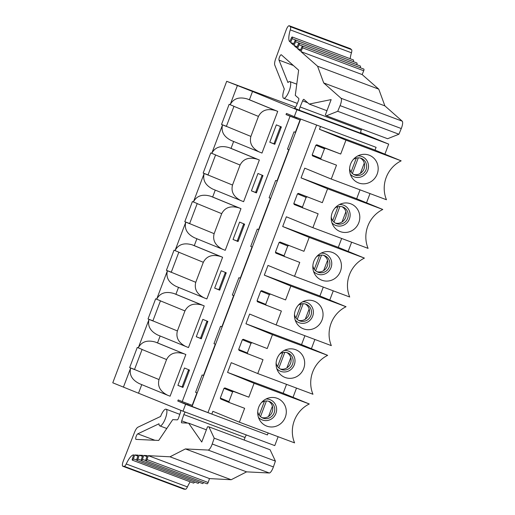 <?xml version="1.0" encoding="UTF-8"?>
<svg xmlns="http://www.w3.org/2000/svg" width="515" height="515" viewBox="0 0 515 515"><rect width="100%" height="100%" fill="white"/><g stroke="black" fill="none" stroke-linecap="round" stroke-linejoin="round"><path stroke-width="0.77" d="M268.534 416.481L272.403 406.238M286.913 367.852L290.782 357.61M305.286 319.223L309.155 308.981M323.658 270.594L327.527 260.352M342.037 221.965L345.906 211.729M360.41 173.336L364.279 163.101M175.905 294.265L204.223 305.897L188.477 347.574L157.745 335.02C150.309 331.267 147.406 326.053 149.041 319.371L152.858 320.942A11.588 11.079 112.3 0 1 152.884 320.871L160.442 300.863A11.588 11.079 112.3 0 1 160.468 300.792L156.65 299.228C159.959 293.009 165.701 291.097 173.883 293.492L175.905 294.265L178.512 287.37M186.063 346.647C178.596 342.874 175.699 337.634 177.385 330.933L184.949 310.925C188.226 304.661 193.975 302.723 202.202 305.118L173.883 293.492M194.284 245.636L222.602 257.268L206.85 298.951L176.117 286.392C168.682 282.645 165.785 277.424 167.414 270.742L171.231 272.313A11.588 11.079 112.3 0 1 171.257 272.242L178.814 252.234A11.588 11.079 112.3 0 1 178.847 252.163L175.029 250.599C178.332 244.387 184.074 242.475 192.256 244.863L194.284 245.636L196.885 238.748M204.436 298.018C196.968 294.245 194.078 289.012 195.764 282.304L203.322 262.296C206.599 256.032 212.354 254.095 220.575 256.496L192.256 244.863M212.656 197.007L240.975 208.639L225.229 250.322L194.49 237.763C187.061 234.016 184.158 228.802 185.793 222.113L189.604 223.684A11.588 11.079 112.3 0 1 189.629 223.613L197.194 203.605A11.588 11.079 112.3 0 1 197.219 203.534L193.402 201.97C196.704 195.758 202.447 193.846 210.629 196.234L212.656 197.007L215.257 190.119M222.815 249.389C215.341 245.616 212.45 240.383 214.137 233.675L221.695 213.667C224.978 207.403 230.726 205.472 238.954 207.867L210.629 196.234M231.029 148.378L259.354 160.011L243.601 201.693L212.869 189.134C205.434 185.387 202.53 180.173 204.165 173.491L207.983 175.055A11.588 11.079 112.3 0 1 208.009 174.984L215.566 154.976A11.588 11.079 112.3 0 1 215.592 154.912L211.781 153.341C215.083 147.129 220.826 145.217 229.008 147.605L231.029 148.378L233.636 141.49M241.187 200.766C233.72 196.994 230.829 191.754 232.51 185.046L240.074 165.038C243.35 158.774 249.099 156.843 257.326 159.238L229.008 147.605M249.408 99.756L277.727 111.382L261.974 153.064L231.241 140.505C223.806 136.758 220.909 131.544 222.538 124.862L226.355 126.426A11.588 11.079 112.3 0 1 226.381 126.355L233.945 106.347A11.588 11.079 112.3 0 1 233.971 106.283L230.154 104.712C233.456 98.5 239.198 96.588 247.38 98.977L249.408 99.756L252.53 91.483L226.697 81.306L295.629 107.146M259.56 152.137C252.093 148.365 249.202 143.125 250.889 136.417L258.446 116.416C261.723 110.146 267.478 108.214 275.699 110.609L247.38 98.977M300.979 51.642L317.575 66.223L378.763 89.159L362.161 74.578L300.979 51.642L302.55 47.824A1.712 0.502 -69.5 0 0 302.646 46.138A1.712 0.502 -69.5 0 0 301.758 47.135L300.187 50.946L297.509 48.597L300.67 49.781M297.207 46.736L294.046 45.552L295.616 41.734A1.712 0.502 -69.5 0 0 295.713 40.048A1.712 0.502 -69.5 0 0 294.831 41.046L293.254 44.857L290.576 42.507L293.737 43.691M360.655 132.6L388.696 144.116L296.917 109.714L252.53 91.483M317.575 66.223L323.716 82.947L341.039 98.249A6.534 1.912 110.5 0 1 340.08 105.614L337.737 111.291L326.426 115.798L325.383 114.884L331.158 99.601L309.2 104.069L303.889 99.369A2.079 0.605 -69.5 0 0 303.831 99.331A2.079 0.605 -69.5 0 0 302.614 100.85L300.097 106.959A2.968 0.869 -69.5 0 0 299.736 110.352L294.355 108.137A3.624 1.062 -69.5 0 0 294.368 108.144A3.624 1.062 -69.5 0 0 296.505 105.446L298.41 100.773A2.157 0.631 -69.5 0 0 298.713 98.378L295.282 95.359L298.636 70.162L281.37 54.822A2.968 0.869 -69.5 0 0 281.287 54.77A2.968 0.869 -69.5 0 0 279.6 56.817A2.968 0.869 -69.5 0 0 279.001 60.107L287.937 82.555A8.91 2.607 110.5 0 1 289.887 81.589A8.91 2.607 110.5 0 1 289.198 90.846A8.91 2.607 110.5 0 1 283.63 98.275A8.91 2.607 110.5 0 1 284.312 89.044L274.765 65.057A6.611 1.931 110.5 0 1 275.641 58.897L286.218 29.857A4.751 1.391 110.5 0 1 289.243 25.75A4.751 1.391 110.5 0 1 289.398 25.853L290.203 26.664A3.863 1.127 110.5 0 1 290.286 26.683A3.863 1.127 110.5 0 1 290.267 29.864A14.845 4.339 -69.5 0 0 289.791 41.812L291.361 38.001A1.712 0.502 -69.5 0 1 292.25 37.003A1.712 0.502 -69.5 0 1 292.153 38.689L353.335 61.626A1.712 0.502 -69.5 0 0 353.432 59.94L292.25 37.003M294.046 45.552L296.724 47.901L298.294 44.09A1.712 0.502 -69.5 0 1 299.183 43.093A1.712 0.502 -69.5 0 1 299.086 44.779L360.268 67.716A1.712 0.502 -69.5 0 0 360.365 66.029L299.183 43.093M362.161 74.578L363.732 70.761A1.712 0.502 -69.5 0 0 363.835 69.074L302.646 46.138M302.55 47.824L363.732 70.761M297.509 48.597L299.086 44.779M356.792 64.69L356.798 64.671A1.712 0.502 -69.5 0 0 356.901 62.985L295.713 40.048M295.616 41.734L356.798 64.671M290.576 42.507L292.153 38.689M361.652 129.001L361.279 129.896A2.968 0.869 -69.5 0 0 360.925 133.282L299.736 110.352M289.243 25.75L350.425 48.687A4.751 1.391 110.5 0 1 350.58 48.79L351.372 49.582M351.391 49.601A3.863 1.127 110.5 0 1 351.468 49.62A3.863 1.127 110.5 0 1 351.455 52.794A14.845 4.339 -69.5 0 0 350.155 58.71M378.763 89.159L384.898 105.884L402.228 121.186A6.534 1.912 110.5 0 1 401.269 128.544L398.919 134.228L387.615 138.728L326.426 115.798M326.954 110.725L309.2 104.069M398.919 134.228L337.737 111.291M384.898 105.884L323.716 82.947M208.15 482.504L209.496 478.596L148.314 455.659L146.968 459.567L208.15 482.504A1.712 0.502 -69.5 0 1 207.127 483.81L145.945 460.873A1.712 0.502 -69.5 0 0 146.968 459.567M190.215 481.847A14.845 4.339 -69.5 0 0 187.415 486.907L126.233 463.976A14.845 4.339 -69.5 0 1 133.7 454.893L132.355 458.801A1.712 0.502 -69.5 0 0 132.361 460.159A1.712 0.502 -69.5 0 0 133.385 458.852L134.73 454.945L138.226 455.131L136.881 459.039A1.712 0.502 -69.5 0 0 136.887 460.397A1.712 0.502 -69.5 0 0 137.911 459.09L139.256 455.183L142.752 455.369L141.406 459.277A1.712 0.502 -69.5 0 0 141.413 460.635A1.712 0.502 -69.5 0 0 142.436 459.329L143.788 455.421L147.284 455.601L145.938 459.515A1.712 0.502 -69.5 0 0 145.945 460.873M143.788 455.421L146.936 456.605M142.436 459.329L145.79 460.584M141.413 460.635L202.601 483.572A1.712 0.502 -69.5 0 0 203.541 482.465M139.256 455.183L142.41 456.367M137.911 459.09L141.264 460.346M136.887 460.397L198.075 483.334A1.712 0.502 -69.5 0 0 199.009 482.227M134.73 454.945L137.885 456.129M133.385 458.852L136.739 460.107M132.361 460.159L193.543 483.096A1.712 0.502 -69.5 0 0 194.483 481.989M246.447 434.995A2.968 0.869 -69.5 0 0 245.043 437.512L244.168 440.055M185.265 412.058A2.968 0.869 -69.5 0 0 183.861 414.575L181.705 420.832A2.079 0.605 -69.5 0 0 181.608 422.815A2.079 0.605 -69.5 0 0 181.666 422.828L188.625 423.163L201.758 442.037L207.532 426.755L208.897 426.832L270.079 449.769L275.403 461.105L273.401 466.925A6.534 1.912 110.5 0 1 269.287 472.989L246.608 471.862L231.177 479.729L209.496 478.596M187.415 486.907A3.863 1.127 110.5 0 1 185.368 489.25A3.863 1.127 110.5 0 1 185.278 489.199M185.233 489.199L184.158 489.218A4.751 1.391 110.5 0 1 183.997 489.192L122.815 466.262A4.751 1.391 110.5 0 1 123.265 461.099L134.531 432.343A6.611 1.931 110.5 0 1 137.917 427.205L160.59 416.455A8.91 2.607 110.5 0 1 166.094 409.2A8.91 2.607 110.5 0 1 165.399 418.457A8.91 2.607 110.5 0 1 159.837 425.892A8.91 2.607 110.5 0 1 159 423.781L137.782 433.842A2.968 0.869 -69.5 0 0 136.057 436.701A2.968 0.869 -69.5 0 0 135.973 439.379A2.968 0.869 -69.5 0 0 136.057 439.392L158.717 440.447L172.744 419.635L177.231 419.867A2.157 0.631 -69.5 0 0 178.576 417.903L180.237 413.127A3.624 1.062 -69.5 0 0 180.752 410.288M126.233 463.976A3.863 1.127 110.5 0 1 124.186 466.313A3.863 1.127 110.5 0 1 124.096 466.262L122.976 466.287A4.751 1.391 110.5 0 1 122.815 466.262M208.897 426.832L214.221 438.168L212.219 443.994A6.534 1.912 110.5 0 1 208.105 450.059L185.419 448.926L169.995 456.799L148.314 455.659M231.177 479.729L169.995 456.799M246.608 471.862L185.419 448.926M275.403 461.105L214.221 438.168M206.38 429.819L188.625 423.163M278.132 436.714L274.772 445.61L182.992 411.208L112.772 382.8L226.697 81.306M269.783 142.224L274.804 144.29L281.37 126.922L276.349 124.862L269.783 142.224L274.862 144.129M123.42 387.171L130.662 368L129.658 367.588L137.273 347.438L138.278 347.857L149.041 319.371L148.037 318.959L155.646 298.816L156.65 299.228L167.414 270.742L166.409 270.33L174.025 250.187L175.029 250.599L185.793 222.113L184.788 221.701L192.398 201.558L193.402 201.97L204.165 173.491L203.161 173.072L210.77 152.929L211.774 153.341L222.538 124.862L221.534 124.45L226.413 126.278M221.534 124.45L229.149 104.3L230.154 104.712L237.344 85.677M287.486 149.138L288.799 149.678L276.986 180.939L275.654 180.443L269.094 197.805L270.42 198.307L258.607 229.568L257.281 229.066L250.715 246.434L252.047 246.936L240.235 278.197L238.902 277.694L232.342 295.063L233.675 295.565L221.862 326.825L220.529 326.323L213.97 343.692L215.296 344.187L203.483 375.448L202.157 374.952L195.591 392.321L196.923 392.816L192.198 405.324L182.22 401.584L290.054 116.203L286.037 114.555L286.462 113.442L294.29 116.66L296.917 109.714M269.107 197.766L270.42 198.307M250.734 246.395L252.047 246.936M232.355 295.024L233.675 295.565M213.982 343.653L215.296 344.187M195.61 392.276L196.923 392.816M188.136 403.799L187.763 404.784L177.784 401.043L185.619 404.262L267.42 434.924L268.154 432.98L267.42 434.924L211.82 414.086L212.869 411.305L239.385 422.191L244.631 408.298L229.336 402.563L228.937 401.623L232.613 391.896L233.54 391.452L248.835 397.181L254.082 383.289L309.283 403.979A29.709 28.409 112.3 0 0 294.58 442.881L239.385 422.191M288.799 149.678L287.467 149.176L294.033 131.814L295.359 132.31L300.033 119.944L296.016 118.296L296.344 117.433M300.033 119.944L290.054 116.203M360.03 189.835L356.663 198.745L360.03 189.835M341.657 238.464L338.291 247.374L341.657 238.464M323.278 287.093L319.912 295.996L323.278 287.093M304.906 335.722L301.539 344.625L304.906 335.722M286.527 384.351L283.166 393.254L286.527 384.351M182.992 411.208L185.619 404.262M293.022 397.303L296.505 388.091M311.401 348.674L314.877 339.462M329.774 300.045L333.257 290.833M348.146 251.417L351.629 242.205M366.526 202.794L370.008 193.576M384.898 154.165L388.696 144.116M345.958 140.151L401.159 160.841A29.709 28.409 112.3 0 0 386.456 199.743L331.261 179.053L336.507 165.161L321.212 159.425L320.813 158.478L324.482 148.758L325.416 148.307L340.711 154.043L345.958 140.151L319.448 129.265L320.497 126.484L376.092 147.322L375.042 150.116L376.092 147.322L294.29 116.66M251.41 190.853L256.431 192.919L262.991 175.551L257.97 173.491L251.41 190.853L256.489 192.758M214.658 288.11L219.68 290.17L226.24 272.808L221.218 270.742L214.658 288.11L219.738 290.016M177.907 385.368L182.928 387.428L189.494 370.06L184.473 368L177.907 385.368L182.992 387.274M157.532 342.893L185.851 354.526L170.098 396.202L167.69 395.275C160.216 391.503 157.326 386.263 159.013 379.561L166.57 359.554L142.069 349.492A11.588 11.079 112.3 0 1 142.095 349.421L138.278 347.857C141.58 341.638 147.322 339.726 155.504 342.121L157.532 342.893L160.133 335.999M138.606 392.977L141.76 384.628M182.22 401.584L178.203 399.936L177.784 401.043M196.286 336.739L201.307 338.799L207.867 321.431L202.846 319.371L196.286 336.739L201.365 338.645M233.031 239.481L238.052 241.548L244.619 224.18L239.597 222.113L233.031 239.481L238.117 241.387M203.161 173.072L208.041 174.9M184.788 221.701L189.662 223.529M166.409 270.33L171.289 272.158M148.037 318.959L152.916 320.787M129.658 367.588L134.537 369.416M167.69 395.275L139.365 383.643C131.93 379.896 129.033 374.682 130.668 368L130.662 368M130.668 368L134.479 369.564A11.588 11.079 112.3 0 1 134.505 369.5L142.069 349.492M296.016 118.296L286.037 114.555M185.851 354.526L155.504 342.121M166.57 359.554C169.847 353.29 175.602 351.352 183.829 353.747M204.223 305.897L202.202 305.118M222.602 257.268L220.575 256.496M240.975 208.639L238.954 207.867M259.354 160.011L257.326 159.238M277.727 111.382L275.699 110.609M327.585 188.78L382.78 209.47A29.709 28.409 112.3 0 0 368.083 248.372L312.882 227.682L318.135 213.789L294.2 204.507L293.801 203.56L297.47 193.84L298.404 193.389L322.332 202.672L327.585 188.78L301.069 177.887L304.745 168.167L331.261 179.053M301.069 177.887L356.271 198.584L382.78 209.47M309.206 237.409L364.408 258.099A29.709 28.409 112.3 0 0 349.711 297.001L294.509 276.31L299.762 262.412L275.828 253.135L275.422 252.189L279.098 242.462L280.025 242.018L303.959 251.301L309.206 237.409L282.696 226.516L286.372 216.796L312.882 227.682M282.696 226.516L337.898 247.206L364.408 258.099M290.833 286.031L346.035 306.728A29.709 28.409 112.3 0 0 331.332 345.629L276.137 324.939L281.383 311.041L257.449 301.764L257.049 300.818L260.725 291.091L261.652 290.647L285.587 299.93L290.833 286.031L264.324 275.145L267.993 265.418L294.509 276.31M264.324 275.145L319.519 295.835L346.035 306.728M272.461 334.66L327.656 355.35A29.709 28.409 112.3 0 0 312.959 394.258L257.757 373.562L263.011 359.67L239.076 350.393L238.677 349.447L242.346 339.72L243.273 339.276L267.208 348.558L272.461 334.66L245.945 323.774L249.621 314.047L276.137 324.939M245.945 323.774L301.146 344.464L327.656 355.35M254.082 383.289L227.572 372.403L231.248 362.676L257.757 373.562M227.572 372.403L282.767 393.093L309.283 403.979M319.448 129.265L374.643 149.955L401.159 160.841M265.952 399.041A10.86 10.384 -67.7 0 1 270.021 399.659A10.86 10.384 -67.7 0 1 275.905 413.468A10.86 10.384 -67.7 0 1 258.446 417.33M277.257 398.32A14.851 14.201 -67.7 0 1 282.793 421.553A14.851 14.201 -67.7 0 1 259.554 419.873A14.851 14.201 -67.7 0 1 268.527 398.018A14.851 14.201 -67.7 0 1 277.257 398.32M284.332 350.412A10.86 10.384 -67.7 0 1 288.394 351.037A10.86 10.384 -67.7 0 1 294.284 364.839A10.86 10.384 -67.7 0 1 276.819 368.701M295.629 349.691A14.851 14.201 -67.7 0 1 301.166 372.924A14.851 14.201 -67.7 0 1 277.926 371.244A14.851 14.201 -67.7 0 1 286.9 349.389A14.851 14.201 -67.7 0 1 295.629 349.691M302.704 301.79A10.86 10.384 -67.7 0 1 306.773 302.408A10.86 10.384 -67.7 0 1 312.657 316.21A10.86 10.384 -67.7 0 1 295.192 320.072M314.008 301.063A14.851 14.201 -67.7 0 1 319.538 324.296A14.851 14.201 -67.7 0 1 296.305 322.615A14.851 14.201 -67.7 0 1 305.279 300.76A14.851 14.201 -67.7 0 1 314.008 301.063M321.077 253.161A10.86 10.384 -67.7 0 1 325.145 253.779A10.86 10.384 -67.7 0 1 331.036 267.581A10.86 10.384 -67.7 0 1 313.571 271.444M332.381 252.434A14.851 14.201 -67.7 0 1 337.917 275.667A14.851 14.201 -67.7 0 1 314.678 273.986A14.851 14.201 -67.7 0 1 323.652 252.131A14.851 14.201 -67.7 0 1 332.381 252.434M339.456 204.532A10.86 10.384 -67.7 0 1 343.518 205.15A10.86 10.384 -67.7 0 1 349.408 218.959A10.86 10.384 -67.7 0 1 331.943 222.821M350.754 203.811A14.851 14.201 -67.7 0 1 356.29 227.044A14.851 14.201 -67.7 0 1 333.051 225.358A14.851 14.201 -67.7 0 1 342.031 203.502A14.851 14.201 -67.7 0 1 350.754 203.811M357.828 155.903A10.86 10.384 -67.7 0 1 361.897 156.521A10.86 10.384 -67.7 0 1 367.781 170.33A10.86 10.384 -67.7 0 1 350.316 174.192M369.133 155.182A14.851 14.201 -67.7 0 1 374.663 178.415A14.851 14.201 -67.7 0 1 351.43 176.729A14.851 14.201 -67.7 0 1 360.403 154.873A14.851 14.201 -67.7 0 1 369.133 155.182M262.727 176.246L261.826 175.918L255.788 191.895L256.676 192.262M261.826 175.918L262.714 176.285M298.404 193.389L322.332 202.672M297.47 193.84L306.11 197.387L307.037 196.936M293.801 203.56L302.434 207.107L306.11 197.387M302.839 208.054L302.434 207.107M334.982 208.06A8.91 8.523 -67.7 0 1 343.067 207.069A8.91 8.523 -67.7 0 1 347.664 218.302A8.91 8.523 -67.7 0 1 336.533 223.645A8.91 8.523 -67.7 0 1 336.295 223.555A8.91 8.523 -67.7 0 1 331.242 217.163M335.317 223.072A8.91 8.523 112.3 0 0 345.559 217.723A8.91 8.523 112.3 0 0 342.037 206.721M244.355 224.875L243.453 224.546L237.415 240.524L238.303 240.891M243.453 224.546L244.342 224.913M280.025 242.018L303.959 251.301M279.098 242.462L287.737 246.009L288.664 245.565M275.422 252.189L284.061 255.736L287.737 246.009M284.46 256.682L284.061 255.736M316.603 256.689A8.91 8.523 -67.7 0 1 324.688 255.698A8.91 8.523 -67.7 0 1 329.285 266.931A8.91 8.523 -67.7 0 1 318.154 272.274A8.91 8.523 -67.7 0 1 317.922 272.184A8.91 8.523 -67.7 0 1 312.863 265.792M316.944 271.701A8.91 8.523 112.3 0 0 327.18 266.352A8.91 8.523 112.3 0 0 323.658 255.35M225.976 273.504L225.074 273.175L219.042 289.153L219.924 289.52M225.074 273.175L225.963 273.542M261.652 290.647L285.587 299.93M260.725 291.091L269.358 294.638L270.285 294.194M257.049 300.818L265.689 304.365L269.358 294.638M266.088 305.311L265.689 304.365M298.23 305.311A8.91 8.523 -67.7 0 1 306.316 304.32A8.91 8.523 -67.7 0 1 310.912 315.56A8.91 8.523 -67.7 0 1 299.782 320.903A8.91 8.523 -67.7 0 1 299.543 320.813A8.91 8.523 -67.7 0 1 294.49 314.42M298.571 320.33A8.91 8.523 112.3 0 0 308.807 314.98A8.91 8.523 112.3 0 0 305.286 303.979M207.603 322.132L206.702 321.804L200.663 337.782L201.552 338.149M206.702 321.804L207.59 322.171M243.273 339.276L267.208 348.558M242.346 339.72L250.985 343.267L251.912 342.823M238.677 349.447L247.309 352.994L250.985 343.267M247.715 353.94L247.309 352.994M279.851 353.94A8.91 8.523 -67.7 0 1 287.943 352.949A8.91 8.523 -67.7 0 1 292.539 364.189A8.91 8.523 -67.7 0 1 281.409 369.532A8.91 8.523 -67.7 0 1 281.171 369.435A8.91 8.523 -67.7 0 1 276.117 363.049M280.192 368.959A8.91 8.523 112.3 0 0 290.434 363.609A8.91 8.523 112.3 0 0 286.907 352.608M189.23 370.761L188.329 370.433L182.291 386.411L183.179 386.778M188.329 370.433L189.217 370.8M229.336 402.563L220.703 399.016L220.298 398.076L223.974 388.349L224.901 387.904L248.835 397.181M224.901 387.904L233.54 391.452M223.974 388.349L232.613 391.896M220.298 398.076L228.937 401.623M261.478 402.569A8.91 8.523 -67.7 0 1 269.564 401.578A8.91 8.523 -67.7 0 1 274.16 412.811A8.91 8.523 -67.7 0 1 263.03 418.161A8.91 8.523 -67.7 0 1 262.798 418.064A8.91 8.523 -67.7 0 1 257.738 411.678M261.82 417.588A8.91 8.523 112.3 0 0 272.055 412.232A8.91 8.523 112.3 0 0 268.534 401.23M187.763 404.777L211.82 414.086M321.212 159.425L312.579 155.878L312.174 154.931L315.85 145.211L316.776 144.767L340.711 154.043M208.002 412.515L316.635 125.036M192.044 406.535L300.676 119.055M353.354 159.431A8.91 8.523 -67.7 0 1 361.44 158.44A8.91 8.523 -67.7 0 1 366.036 169.673A8.91 8.523 -67.7 0 1 354.906 175.016A8.91 8.523 -67.7 0 1 354.668 174.926A8.91 8.523 -67.7 0 1 349.614 168.534M353.696 174.443A8.91 8.523 112.3 0 0 363.931 169.094A8.91 8.523 112.3 0 0 360.41 158.092M312.174 154.931L320.813 158.478M315.85 145.211L324.482 148.758M316.776 144.767L325.416 148.307M281.106 127.623L280.205 127.295L281.087 127.656M275.055 143.634L274.167 143.273L280.205 127.295M259.18 415.167L264.459 401.204M260.5 416.641L266.422 400.966M277.559 366.545L282.832 352.575M278.873 368.013L284.795 352.337M295.932 317.916L301.211 303.947M297.252 319.384L303.174 303.708M314.305 269.287L319.583 255.324M315.624 270.755L321.547 255.08M332.684 220.658L337.962 206.695M333.997 222.126L339.919 206.451M351.056 172.029L356.335 158.066M352.376 173.497L358.298 157.828M177.385 330.933L152.884 320.871M184.949 310.925L160.442 300.863M195.764 282.304L171.257 272.242M203.322 262.296L178.814 252.234M214.137 233.675L189.629 223.613M221.695 213.667L197.194 203.605M232.51 185.046L208.009 174.984M240.074 165.038L215.566 154.976M250.889 136.417L226.381 126.355M258.446 116.416L233.945 106.347M361.279 129.896L300.097 106.959M307.732 102.768L302.614 100.85M401.269 128.544L340.08 105.614M402.228 121.186L341.039 98.249M351.455 52.794L290.267 29.864M350.58 48.79L289.398 25.853M293.389 65.502L279.001 60.107M154.931 440.274L137.782 433.842M184.158 489.218L122.976 466.287M269.287 472.989L208.105 450.059M273.401 466.925L212.219 443.994M187.814 423.124L181.705 420.832M245.043 437.512L183.861 414.575M159.013 379.561L134.505 369.5M290.286 26.683L351.468 49.62M283.63 98.275L297.329 103.412M289.887 81.589L296.769 84.17M159.837 425.892L166.776 428.493M166.094 409.2L179.812 414.343M124.186 466.313L185.368 489.25"/></g></svg>
